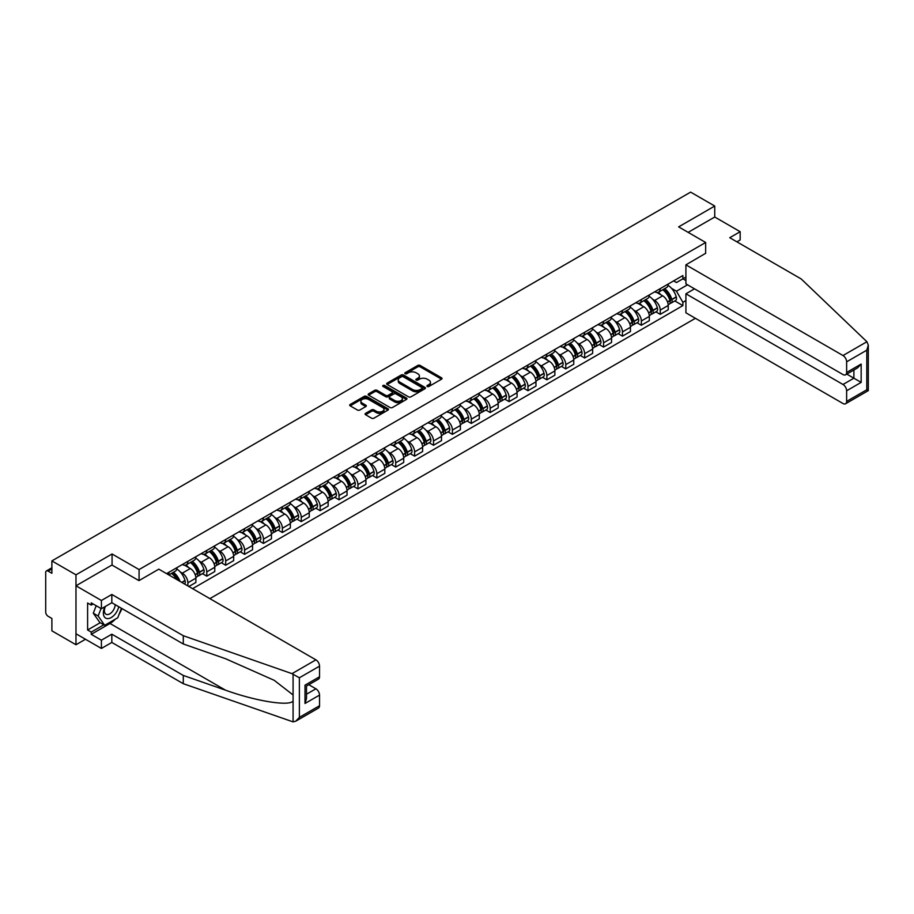 <?xml version="1.0" encoding="UTF-8"?>
<svg xmlns="http://www.w3.org/2000/svg" width="914" height="914" viewBox="0 0 914 914"><rect width="100%" height="100%" fill="white"/><g stroke="black" fill="none" stroke-linecap="round" stroke-linejoin="round"><path stroke-width="1.37" d="M427.249 386.462A1.177 0.674 0 0 0 428.906 386.462L441.542 379.173A1.679 0.971 0 0 0 442.033 378.487A1.679 0.971 0 0 0 441.542 377.802L420.143 365.44A1.679 0.971 0 0 0 417.767 365.44L405.131 372.741A1.177 0.674 0 0 0 406.799 373.7L408.432 372.752A5.381 3.108 0 0 1 416.041 372.752L417.824 373.78A5.381 3.108 0 0 1 419.4 375.974A5.381 3.108 0 0 1 417.824 378.179L416.19 379.116A1.177 0.674 0 0 0 417.858 380.075L419.492 379.139A5.381 3.108 0 0 1 427.101 379.139L428.883 380.167A5.381 3.108 0 0 1 430.46 382.36A5.381 3.108 0 0 1 428.883 384.554L427.249 385.502A1.177 0.674 0 0 0 427.249 386.462L427.249 385.502M365.577 413.357A1.679 0.971 0 0 0 365.086 414.042A1.679 0.971 0 0 0 365.577 414.728L371.575 418.189A1.679 0.971 0 0 0 373.952 418.189L387.982 410.089A1.679 0.971 0 0 0 388.473 409.403A1.679 0.971 0 0 0 387.982 408.718L366.583 396.368A1.679 0.971 0 0 0 364.206 396.368L350.176 404.468A1.679 0.971 0 0 0 349.685 405.153A1.679 0.971 0 0 0 350.176 405.839L357.431 410.02A1.679 0.971 0 0 0 359.808 410.02L365.817 406.559A1.679 0.971 0 0 0 366.308 405.873A1.679 0.971 0 0 0 365.817 405.188L362.218 403.108A4.501 2.593 0 0 1 360.904 401.269A4.501 2.593 0 0 1 363.681 398.87A4.501 2.593 0 0 1 368.571 399.441L382.669 407.564A4.501 2.593 0 0 1 383.983 409.403A4.501 2.593 0 0 1 381.207 411.803A4.501 2.593 0 0 1 376.305 411.243L373.952 409.883A1.679 0.971 0 0 0 371.575 409.883L365.577 413.357L365.577 414.728L371.575 411.289L371.575 409.883M139.077 569.571L112.068 553.987L75.976 574.826L51.881 560.91L690.63 192.123L714.737 206.038L678.645 226.878L705.654 242.473L139.077 569.571L139.077 580.55M408.547 396.847A1.679 0.971 0 0 0 410.923 396.847L424.953 388.747A1.679 0.971 0 0 0 425.444 388.062A1.679 0.971 0 0 0 424.953 387.376L403.554 375.014A1.679 0.971 0 0 0 401.177 375.014L387.148 383.115A1.679 0.971 0 0 0 386.656 383.8A1.679 0.971 0 0 0 387.148 384.486L408.547 396.847M383.526 386.713A1.177 0.674 0 0 1 384.714 386.885L406.444 399.429L392.437 407.518A1.679 0.971 0 0 1 390.061 407.518L368.662 395.168L374.671 391.718L374.671 390.324L368.662 393.785A1.679 0.971 0 0 0 368.171 394.482A1.679 0.971 0 0 0 368.662 395.168L368.662 393.785M374.671 391.718A1.679 0.971 0 0 1 377.048 391.718L377.048 390.324A1.679 0.971 0 0 0 374.671 390.324M377.048 390.324L385.719 395.339A1.679 0.971 0 0 0 388.107 395.339L392.083 393.031A1.679 0.971 0 0 0 392.574 392.346A1.679 0.971 0 0 0 392.083 391.66L383.046 386.451A1.177 0.674 0 0 1 384.714 385.491L406.467 398.047A1.679 0.971 0 0 1 406.959 398.733A1.679 0.971 0 0 1 406.467 399.418L406.467 398.047M75.976 574.826L75.976 644.747L51.881 630.831L51.881 618.458L48.122 616.287A3.428 1.977 -120 0 1 45.7 612.094L45.7 572.518A3.428 1.977 -120 0 1 46.408 570.942L51.881 567.788M209.866 598.636L695.417 318.301M75.976 644.747L85.482 639.252M51.881 560.91L51.881 573.284L48.122 571.113A3.428 1.977 -120 0 0 46.408 570.942M736.901 241.844L740.169 239.948L740.169 231.699L714.737 217.018L714.737 206.038M660.239 288.618A7.883 4.547 60 0 1 658.606 292.16L666.592 287.544A7.883 4.547 -120 0 0 668.225 284.003M652.653 299.278L654.664 300.432A7.883 4.547 60 0 1 660.239 310.086L668.225 305.47A7.883 4.547 -120 0 0 662.661 295.816L656.938 292.514M668.225 305.47L668.225 309.732L660.239 314.347L655.898 311.845M658.606 292.16A7.883 4.547 60 0 1 654.721 291.806M660.239 310.086L660.239 314.347M641.342 299.529A7.883 4.547 60 0 1 639.709 303.06L647.706 298.444A7.883 4.547 -120 0 0 649.328 294.914M637.001 322.756L641.342 325.258L649.328 320.643L649.328 316.381A7.883 4.547 -120 0 0 643.764 306.727L638.041 303.425M639.709 303.06A7.883 4.547 60 0 1 635.836 302.705M633.756 310.177L635.767 311.343A7.883 4.547 60 0 1 641.342 320.997L641.342 325.258M622.445 310.44A7.883 4.547 60 0 1 620.812 313.97L628.809 309.355A7.883 4.547 -120 0 0 630.443 305.824M618.115 333.667L622.445 336.169L630.443 331.553L630.443 327.292A7.883 4.547 -120 0 0 624.868 317.638L619.144 314.336M620.812 313.97A7.883 4.547 60 0 1 616.939 313.616M614.859 321.088L616.87 322.254A7.883 4.547 60 0 1 622.445 331.908L622.445 336.169M603.548 321.34A7.883 4.547 60 0 1 601.926 324.881L609.912 320.266A7.883 4.547 -120 0 0 611.546 316.724M599.218 344.578L603.548 347.08L611.546 342.464L611.546 338.191A7.883 4.547 -120 0 0 605.971 328.549L600.258 325.247M601.926 324.881A7.883 4.547 60 0 1 598.042 324.527M595.962 331.999L597.985 333.164A7.883 4.547 60 0 1 603.548 342.807L603.548 347.08M584.663 332.25A7.883 4.547 60 0 1 583.029 335.792L591.015 331.176A7.883 4.547 -120 0 0 592.649 327.635M580.321 355.477L584.663 357.98L592.649 353.364L592.649 349.102A7.883 4.547 -120 0 0 587.085 339.46L581.361 336.146M583.029 335.792A7.883 4.547 60 0 1 579.145 335.438M577.077 342.91L579.088 344.064A7.883 4.547 60 0 1 584.663 353.718L584.663 357.98M565.766 343.161A7.883 4.547 60 0 1 564.132 346.692L572.13 342.087A7.883 4.547 -120 0 0 573.764 338.546M561.436 366.388L565.766 368.89L573.764 364.275L573.764 360.013A7.883 4.547 -120 0 0 568.188 350.359L562.464 347.057M564.132 346.692A7.883 4.547 60 0 1 560.259 346.337M558.18 353.809L560.191 354.975A7.883 4.547 60 0 1 565.766 364.629L565.766 368.89M546.869 354.072A7.883 4.547 60 0 1 545.235 357.603L553.233 352.987A7.883 4.547 -120 0 0 554.867 349.456M542.539 377.299L546.869 379.801L554.867 375.186L554.867 370.924A7.883 4.547 -120 0 0 549.291 361.27L543.567 357.968M545.235 357.603A7.883 4.547 60 0 1 541.362 357.248M539.283 364.72L541.305 365.886A7.883 4.547 60 0 1 546.869 375.54L546.869 379.801M527.972 364.972A7.883 4.547 60 0 1 526.35 368.513L534.336 363.898A7.883 4.547 -120 0 0 535.97 360.367M523.642 388.21L527.972 390.712L535.97 386.096L535.97 381.824A7.883 4.547 -120 0 0 530.394 372.181L524.682 368.879M526.35 368.513A7.883 4.547 60 0 1 522.465 368.159M520.386 375.631L522.408 376.797A7.883 4.547 60 0 1 527.972 386.439L527.972 390.712M509.087 375.883A7.883 4.547 60 0 1 507.453 379.424L515.45 374.809A7.883 4.547 -120 0 0 517.073 371.267M504.745 399.11L509.087 401.623L517.073 397.007L517.073 392.734A7.883 4.547 -120 0 0 511.509 383.092L505.785 379.778M507.453 379.424A7.883 4.547 60 0 1 503.568 379.07M501.5 386.542L503.511 387.707A7.883 4.547 60 0 1 509.087 397.35L509.087 401.623M490.19 386.793A7.883 4.547 60 0 1 488.556 390.335L496.553 385.719A7.883 4.547 -120 0 0 498.187 382.178M485.86 410.02L490.19 412.522L498.187 407.907L498.187 403.645A7.883 4.547 -120 0 0 492.612 393.991L486.888 390.689M488.556 390.335A7.883 4.547 60 0 1 484.683 389.97M482.603 397.441L484.614 398.607A7.883 4.547 60 0 1 490.19 408.261L490.19 412.522M471.293 397.704A7.883 4.547 60 0 1 469.659 401.235L477.656 396.619A7.883 4.547 -120 0 0 479.29 393.089M466.963 420.931L471.293 423.433L479.29 418.818L479.29 414.556A7.883 4.547 -120 0 0 473.715 404.902L468.002 401.6M469.659 401.235A7.883 4.547 60 0 1 465.786 400.88M463.706 408.352L465.729 409.518A7.883 4.547 60 0 1 471.293 419.172L471.293 423.433M452.407 408.615A7.883 4.547 60 0 1 450.773 412.145L458.759 407.53A7.883 4.547 -120 0 0 460.393 403.999M448.066 431.842L452.407 434.344L460.393 429.729L460.393 425.467A7.883 4.547 -120 0 0 454.829 415.813L449.105 412.511M450.773 412.145A7.883 4.547 60 0 1 446.889 411.791M444.821 419.263L446.832 420.429A7.883 4.547 60 0 1 452.407 430.071L452.407 434.344M433.51 419.515A7.883 4.547 60 0 1 431.876 423.056L439.874 418.441A7.883 4.547 -120 0 0 441.496 414.899M429.169 442.753L433.51 445.255L441.496 440.639L441.496 436.366A7.883 4.547 -120 0 0 435.932 426.724L430.208 423.422M431.876 423.056A7.883 4.547 60 0 1 428.003 422.702M425.924 430.174L427.935 431.339A7.883 4.547 60 0 1 433.51 440.982L433.51 445.255M414.613 430.425A7.883 4.547 60 0 1 412.979 433.967L420.977 429.352A7.883 4.547 -120 0 0 422.611 425.81M410.283 453.652L414.613 456.155L422.611 451.539L422.611 447.277A7.883 4.547 -120 0 0 417.035 437.623L411.311 434.321M412.979 433.967A7.883 4.547 60 0 1 409.106 433.613M407.027 441.085L409.038 442.239A7.883 4.547 60 0 1 414.613 451.893L414.613 456.155M395.716 441.336A7.883 4.547 60 0 1 394.094 444.867L402.08 440.251A7.883 4.547 -120 0 0 403.714 436.721M391.386 464.563L395.716 467.065L403.714 462.45L403.714 458.188A7.883 4.547 -120 0 0 398.138 448.534L392.426 445.232M394.094 444.867A7.883 4.547 60 0 1 390.209 444.512M388.13 451.984L390.152 453.15A7.883 4.547 60 0 1 395.716 462.804L395.716 467.065M376.831 452.247A7.883 4.547 60 0 1 375.197 455.778L383.183 451.162A7.883 4.547 -120 0 0 384.817 447.632M372.489 475.474L376.831 477.976L384.817 473.361L384.817 469.099A7.883 4.547 -120 0 0 379.253 459.445L373.529 456.143M375.197 455.778A7.883 4.547 60 0 1 371.312 455.423M369.245 462.895L371.255 464.061A7.883 4.547 60 0 1 376.831 473.715L376.831 477.976M357.934 463.147A7.883 4.547 60 0 1 356.3 466.688L364.298 462.073A7.883 4.547 -120 0 0 365.931 458.531M353.592 486.385L357.934 488.887L365.931 484.271L365.931 479.999A7.883 4.547 -120 0 0 360.356 470.356L354.632 467.054M356.3 466.688A7.883 4.547 60 0 1 352.427 466.334M350.348 473.806L352.358 474.972A7.883 4.547 60 0 1 357.934 484.614L357.934 488.887M339.037 474.058A7.883 4.547 60 0 1 337.403 477.599L345.401 472.984A7.883 4.547 -120 0 0 347.034 469.442M334.707 497.285L339.037 499.787L347.034 495.182L347.034 490.909A7.883 4.547 -120 0 0 341.459 481.267L335.735 477.953M337.403 477.599A7.883 4.547 60 0 1 333.53 477.245M331.451 484.717L333.473 485.882A7.883 4.547 60 0 1 339.037 495.525L339.037 499.787M320.14 484.968A7.883 4.547 60 0 1 318.518 488.499L326.504 483.894A7.883 4.547 -120 0 0 328.137 480.353M315.81 508.195L320.14 510.698L328.137 506.082L328.137 501.82A7.883 4.547 -120 0 0 322.562 492.166L316.85 488.864M318.518 488.499A7.883 4.547 60 0 1 314.633 488.145M312.554 495.617L314.576 496.782A7.883 4.547 60 0 1 320.14 506.436L320.14 510.698M301.254 495.879A7.883 4.547 60 0 1 299.621 499.41L307.618 494.794A7.883 4.547 -120 0 0 309.24 491.264M296.913 519.106L301.254 521.608L309.24 516.993L309.24 512.731A7.883 4.547 -120 0 0 303.677 503.077L297.953 499.775M299.621 499.41A7.883 4.547 60 0 1 295.736 499.055M293.668 506.527L295.679 507.693A7.883 4.547 60 0 1 301.254 517.347L301.254 521.608M282.357 506.779A7.883 4.547 60 0 1 280.724 510.32L288.721 505.705A7.883 4.547 -120 0 0 290.355 502.174M278.027 530.017L282.357 532.519L290.355 527.904L290.355 523.631A7.883 4.547 -120 0 0 284.78 513.988L279.056 510.686M280.724 510.32A7.883 4.547 60 0 1 276.851 509.966M274.771 517.438L276.782 518.604A7.883 4.547 60 0 1 282.357 528.246L282.357 532.519M263.461 517.69A7.883 4.547 60 0 1 261.827 521.231L269.824 516.616A7.883 4.547 -120 0 0 271.458 513.074M259.13 540.917L263.461 543.43L271.458 538.814L271.458 534.541A7.883 4.547 -120 0 0 265.883 524.899L260.17 521.597M261.827 521.231A7.883 4.547 60 0 1 257.954 520.877M255.874 528.349L257.897 529.514A7.883 4.547 60 0 1 263.461 539.157L263.461 543.43M244.575 528.6A7.883 4.547 60 0 1 242.941 532.142L250.927 527.527A7.883 4.547 -120 0 0 252.561 523.985M240.233 551.827L244.575 554.33L252.561 549.714L252.561 545.452A7.883 4.547 -120 0 0 246.997 535.798L241.273 532.496M242.941 532.142A7.883 4.547 60 0 1 239.057 531.777M236.989 539.26L239 540.414A7.883 4.547 60 0 1 244.575 550.068L244.575 554.33M225.678 539.511A7.883 4.547 60 0 1 224.044 543.042L232.042 538.426A7.883 4.547 -120 0 0 233.664 534.896M221.337 562.738L225.678 565.24L233.664 560.625L233.664 556.363A7.883 4.547 -120 0 0 228.1 546.709L222.376 543.407M224.044 543.042A7.883 4.547 60 0 1 220.16 542.688M218.092 550.159L220.103 551.325A7.883 4.547 60 0 1 225.678 560.979L225.678 565.24M206.781 550.422A7.883 4.547 60 0 1 205.147 553.953L213.145 549.337A7.883 4.547 -120 0 0 214.779 545.807M202.451 573.649L206.781 576.151L214.779 571.536L214.779 567.274A7.883 4.547 -120 0 0 209.203 557.62L203.479 554.318M205.147 553.953A7.883 4.547 60 0 1 201.274 553.598M199.195 561.07L201.206 562.236A7.883 4.547 60 0 1 206.781 571.89L206.781 576.151M187.884 561.322A7.883 4.547 60 0 1 186.262 564.863L194.248 560.248A7.883 4.547 -120 0 0 195.882 556.706M188.855 586.502L195.882 582.447L195.882 578.174A7.883 4.547 -120 0 0 190.306 568.531L184.594 565.229M186.262 564.863A7.883 4.547 60 0 1 182.377 564.509M180.298 571.981L182.32 573.147A7.883 4.547 60 0 1 187.884 582.789L187.884 585.943M168.816 574.929L175.351 571.159A7.883 4.547 -120 0 0 176.985 567.617M168.999 572.233A7.883 4.547 60 0 1 168.416 574.689M685.911 280.575L682.884 278.827L676.463 282.54L673.618 280.895M671.539 288.367L676.463 291.212L687.545 284.802M685.911 300.58L682.884 302.328L676.463 291.212M192.614 588.662L682.884 305.607L682.884 302.328M685.911 277.079L682.884 278.827L682.884 275.548L166.577 573.626M705.654 242.473L705.654 253.441M112.068 553.987L112.068 565.103M674.795 300.946L682.884 305.607M427.718 386.633L428.883 385.959A5.381 3.108 0 0 0 430.46 383.766L430.46 382.36M419.4 375.974L419.4 377.379A5.381 3.108 0 0 1 417.824 379.573L416.658 380.247M441.542 377.802L441.542 379.173L420.143 366.845A1.679 0.971 0 0 0 417.767 366.845L405.599 373.86M424.953 387.376L424.953 388.747L403.554 376.419A1.679 0.971 0 0 0 401.177 376.419L387.17 384.508M421.982 388.541A1.177 0.674 0 0 0 421.982 387.582L403.2 376.739A1.177 0.674 0 0 0 401.532 376.739L399.818 377.733A5.381 3.108 0 0 0 398.241 379.927A5.381 3.108 0 0 0 399.818 382.121L412.648 389.535A5.381 3.108 0 0 0 420.257 389.535L421.982 388.541L421.982 389.935A1.177 0.674 0 0 0 422.325 389.455L422.325 388.062M398.241 379.927L398.241 381.321A5.381 3.108 0 0 0 399.818 383.526L399.818 382.121M421.982 389.935L420.257 390.929A5.381 3.108 0 0 1 412.648 390.929L399.818 383.526M377.048 391.718L385.719 396.733A1.679 0.971 0 0 0 388.107 396.733L392.083 394.437A1.679 0.971 0 0 0 392.574 393.751L392.574 392.346M394.734 400.538A4.501 2.593 0 0 0 399.635 401.097A4.501 2.593 0 0 0 402.411 398.698A4.501 2.593 0 0 0 401.086 396.859L396.128 393.991A1.679 0.971 0 0 0 393.751 393.991L389.764 396.299A1.679 0.971 0 0 0 389.273 396.984A1.679 0.971 0 0 0 389.764 397.67L394.734 400.538L394.734 401.932A4.501 2.593 0 0 0 399.635 402.491A4.501 2.593 0 0 0 402.411 400.092L402.411 398.698M389.273 396.984L389.273 398.378A1.679 0.971 0 0 0 389.764 399.064L389.764 397.67M394.734 401.932L389.764 399.064M383.983 409.403L383.983 410.809A4.501 2.593 0 0 1 381.207 413.208A4.501 2.593 0 0 1 376.305 412.637L373.952 411.289A1.679 0.971 0 0 0 371.575 411.289M360.904 401.269L360.904 402.674A4.501 2.593 0 0 0 362.218 404.502L362.218 403.108M365.794 406.57L362.218 404.502M387.959 410.1L366.583 397.761A1.679 0.971 0 0 0 364.206 397.761L350.199 405.85M663.21 289.498A10.785 6.227 60 0 1 663.267 289.532A10.785 6.227 60 0 1 670.362 299.209L670.43 299.438A2.102 1.211 60 0 1 670.099 301.083A2.102 1.211 60 0 1 670.042 301.106M662.741 289.772A13.013 7.518 60 0 1 669.893 300.512L669.951 300.729A4.33 2.502 60 0 1 669.265 304.134L668.191 304.75M670.008 303.174A4.33 2.502 -120 0 0 671.207 303.014A4.33 2.502 -120 0 0 671.893 299.609L671.824 299.392A13.013 7.518 -120 0 0 664.672 288.653M668.065 285.385A13.013 7.518 60 0 1 676.246 296.844L676.314 297.061A4.33 2.502 60 0 1 675.629 300.455L671.207 303.014M658.297 292.309A13.013 7.518 60 0 1 661.016 294.868M667.346 294.891L669.002 295.85M866.906 341.733L868.3 345.126L866.792 350.188L846.627 361.83A5.141 2.971 -120 0 0 842.994 355.535L866.906 341.733L801.212 278.964L729.749 237.709L740.169 231.699M694.514 288.824L685.911 293.794L685.911 312.817L842.994 403.508A5.141 2.971 -120 0 0 845.564 403.76A5.141 2.971 -120 0 0 846.627 401.406L846.627 390.781A5.141 2.971 -120 0 0 842.994 384.486L853.893 378.19L861.159 382.383L846.627 390.781M685.911 293.794L842.994 384.486M705.654 253.304L685.911 264.843L685.911 283.866L842.994 374.557A5.141 2.971 -120 0 0 845.564 374.809A5.141 2.971 -120 0 0 846.627 372.455L846.627 361.83M685.911 264.843L842.994 355.535M714.737 217.018L688.151 232.362M846.798 374.1L853.893 378.19L853.893 369.999M846.627 372.455L861.159 364.069L857.526 367.908L845.564 374.809M846.627 401.406L866.792 389.764L867.557 390.209M115.347 619.144A19.274 11.128 -60 0 1 110.011 623.485L91.24 634.327L101.408 640.2L111.828 634.19L183.291 675.446L183.291 683.695L293.086 721.877L295.736 721.203L299.369 717.364L319.534 705.722A5.141 2.971 60 0 1 318.472 708.076L295.736 721.203M183.291 675.446L225.518 690.173C255.52 701.084 289.144 706.499 293.086 701.061L293.086 694.971L274.211 680.313L225.518 658.708L183.291 643.982L111.828 602.726L101.408 608.735L91.24 602.863L91.24 605.102L87.607 603L87.607 629.997L91.24 632.088L103.842 624.81M101.408 640.2L101.408 648.449L75.976 633.768L75.976 585.794L111.954 565.035L138.962 580.63L158.819 569.159L315.901 659.851A5.141 2.971 60 0 1 319.534 666.146L319.534 676.771A5.141 2.971 60 0 1 318.472 679.125L306.51 686.026L306.51 698.422L305.002 703.483L305.002 685.157C306.967 686.288 306.967 686.288 305.002 685.157L319.534 676.771M111.828 634.19L111.828 642.439L101.408 648.449M183.291 683.695L111.828 642.439M319.534 666.146L299.369 677.788L292 673.652L183.291 635.721L111.828 594.466L101.408 600.487L101.408 608.735M101.408 600.487L75.976 585.794M91.24 634.327L91.24 632.088M111.828 594.466L111.828 602.726M183.291 635.721L183.291 643.982M306.51 694.217L315.901 688.802A5.141 2.971 60 0 1 319.534 695.097L319.534 705.722M315.901 688.802L308.806 684.7M121.916 608.541A19.274 11.128 -60 0 1 119.174 614.105M93.182 603.983L91.24 605.102M87.607 629.997L100.209 622.72M104.882 606.736A11.128 6.432 120 0 0 103.351 612.997A11.128 6.432 120 0 0 110.08 618.115A11.128 6.432 120 0 0 118.763 606.725M105.476 606.393A7.62 4.399 120 0 0 104.402 610.735A7.62 4.399 120 0 0 105.978 614.231A7.62 4.399 120 0 0 111.794 612.243A7.62 4.399 120 0 0 115.175 604.657M121.436 608.267L117.757 617.761L104.687 625.302L99.843 622.514L93.297 613.203L96.21 605.731M104.687 625.302L98.152 616.002L101.054 608.53M93.297 613.203L98.152 616.002M644.313 300.409A10.785 6.227 60 0 1 644.37 300.432A10.785 6.227 60 0 1 651.465 310.12L651.533 310.349A2.102 1.211 60 0 1 651.202 311.994A2.102 1.211 60 0 1 651.156 312.017M643.844 300.683A13.013 7.518 60 0 1 650.996 311.423L651.065 311.64A4.33 2.502 60 0 1 650.38 315.033L649.306 315.661M651.111 314.085A4.33 2.502 -120 0 0 652.31 313.913A4.33 2.502 -120 0 0 652.996 310.52L652.939 310.303A13.013 7.518 -120 0 0 645.775 299.564M649.169 296.296A13.013 7.518 60 0 1 657.349 307.744L657.417 307.972A4.33 2.502 60 0 1 656.732 311.366L652.31 313.913M639.4 303.219A13.013 7.518 60 0 1 642.119 305.779M648.449 305.802L650.105 306.761M625.416 311.308A10.785 6.227 60 0 1 625.473 311.343A10.785 6.227 60 0 1 632.579 321.031L632.637 321.248A2.102 1.211 60 0 1 632.305 322.893A2.102 1.211 60 0 1 632.26 322.928M624.947 311.583A13.013 7.518 60 0 1 632.1 322.322L632.168 322.551A4.33 2.502 60 0 1 631.483 325.944L630.409 326.572M632.225 324.984A4.33 2.502 -120 0 0 633.425 324.824A4.33 2.502 -120 0 0 634.099 321.431L634.042 321.202A13.013 7.518 -120 0 0 626.89 310.463M630.272 307.207A13.013 7.518 60 0 1 638.463 318.655L638.52 318.883A4.33 2.502 60 0 1 637.846 322.276L633.425 324.824M620.503 314.119A13.013 7.518 60 0 1 623.222 316.69M629.552 316.712L631.22 317.661M606.53 322.219A10.785 6.227 60 0 1 606.576 322.254A10.785 6.227 60 0 1 613.682 331.931L613.74 332.159A2.102 1.211 60 0 1 613.408 333.804A2.102 1.211 60 0 1 613.363 333.827M606.051 322.493A13.013 7.518 60 0 1 613.203 333.233L613.271 333.461A4.33 2.502 60 0 1 612.586 336.855L611.512 337.472M613.328 335.895A4.33 2.502 -120 0 0 614.528 335.735A4.33 2.502 -120 0 0 615.213 332.342L615.145 332.113A13.013 7.518 -120 0 0 607.993 321.374M611.386 318.106A13.013 7.518 60 0 1 619.566 329.566L619.635 329.783A4.33 2.502 60 0 1 618.949 333.187L614.528 335.735M601.618 325.03A13.013 7.518 60 0 1 604.337 327.6M610.666 327.612L612.323 328.572M587.633 333.13A10.785 6.227 60 0 1 587.691 333.164A10.785 6.227 60 0 1 594.786 342.841L594.854 343.07A2.102 1.211 60 0 1 594.523 344.715A2.102 1.211 60 0 1 594.477 344.738M587.165 333.404A13.013 7.518 60 0 1 594.317 344.144L594.374 344.372A4.33 2.502 60 0 1 593.7 347.766L592.615 348.383M594.431 346.806A4.33 2.502 -120 0 0 595.631 346.646A4.33 2.502 -120 0 0 596.316 343.253L596.248 343.024A13.013 7.518 -120 0 0 589.096 332.285M592.489 329.017A13.013 7.518 60 0 1 600.669 340.476L600.738 340.694A4.33 2.502 60 0 1 600.052 344.087L595.631 346.646M582.721 335.941A13.013 7.518 60 0 1 585.44 338.511M591.769 338.523L593.426 339.482M568.737 344.041A10.785 6.227 60 0 1 568.794 344.064A10.785 6.227 60 0 1 575.889 353.752L575.957 353.981A2.102 1.211 60 0 1 575.626 355.626A2.102 1.211 60 0 1 575.58 355.649M568.268 344.315A13.013 7.518 60 0 1 575.42 355.055L575.489 355.272A4.33 2.502 60 0 1 574.803 358.665L573.729 359.293M575.546 357.717A4.33 2.502 -120 0 0 576.734 357.557A4.33 2.502 -120 0 0 577.419 354.152L577.362 353.935A13.013 7.518 -120 0 0 570.199 343.196M573.592 339.928A13.013 7.518 60 0 1 581.784 351.376L581.841 351.604A4.33 2.502 60 0 1 581.155 354.998L576.734 357.557M563.824 346.852A13.013 7.518 60 0 1 566.543 349.411M572.872 349.434L574.529 350.393M549.84 354.952A10.785 6.227 60 0 1 549.897 354.975A10.785 6.227 60 0 1 557.003 364.663L557.06 364.88A2.102 1.211 60 0 1 556.729 366.537A2.102 1.211 60 0 1 556.683 366.56M549.371 355.215A13.013 7.518 60 0 1 556.523 365.954L556.592 366.183A4.33 2.502 60 0 1 555.906 369.576L554.832 370.204M556.649 368.628A4.33 2.502 -120 0 0 557.848 368.456A4.33 2.502 -120 0 0 558.523 365.063L558.465 364.846A13.013 7.518 -120 0 0 551.313 354.095M554.707 350.839A13.013 7.518 60 0 1 562.887 362.287L562.944 362.515A4.33 2.502 60 0 1 562.27 365.908L557.848 368.456M544.938 357.751A13.013 7.518 60 0 1 547.646 360.322M553.975 360.344L555.643 361.304M530.954 365.851A10.785 6.227 60 0 1 531 365.886A10.785 6.227 60 0 1 538.106 375.574L538.175 375.791A2.102 1.211 60 0 1 537.843 377.436A2.102 1.211 60 0 1 537.786 377.471M530.474 366.126A13.013 7.518 60 0 1 537.638 376.865L537.695 377.094A4.33 2.502 60 0 1 537.009 380.487L535.935 381.104M537.752 379.527A4.33 2.502 -120 0 0 538.952 379.367A4.33 2.502 -120 0 0 539.637 375.974L539.568 375.745A13.013 7.518 -120 0 0 532.416 365.006M535.81 361.75A13.013 7.518 60 0 1 543.99 373.198L544.058 373.426A4.33 2.502 60 0 1 543.373 376.819L538.952 379.367M526.041 368.662A13.013 7.518 60 0 1 528.76 371.233M535.09 371.244L536.747 372.204M512.057 376.762A10.785 6.227 60 0 1 512.114 376.797A10.785 6.227 60 0 1 519.209 386.473L519.278 386.702A2.102 1.211 60 0 1 518.946 388.347A2.102 1.211 60 0 1 518.901 388.37M511.589 377.036A13.013 7.518 60 0 1 518.741 387.776L518.798 388.004A4.33 2.502 60 0 1 518.124 391.398L517.038 392.015M518.855 390.438A4.33 2.502 -120 0 0 520.055 390.278A4.33 2.502 -120 0 0 520.74 386.885L520.672 386.656A13.013 7.518 -120 0 0 513.519 375.917M516.913 372.649A13.013 7.518 60 0 1 525.093 384.108L525.162 384.326A4.33 2.502 60 0 1 524.476 387.719L520.055 390.278M507.144 379.573A13.013 7.518 60 0 1 509.863 382.143M516.193 382.155L517.85 383.115M493.16 387.673A10.785 6.227 60 0 1 493.217 387.707A10.785 6.227 60 0 1 500.312 397.384L500.381 397.613A2.102 1.211 60 0 1 500.049 399.258A2.102 1.211 60 0 1 500.004 399.281M492.692 387.947A13.013 7.518 60 0 1 499.844 398.687L499.912 398.904A4.33 2.502 60 0 1 499.227 402.309L498.153 402.925M499.969 401.349A4.33 2.502 -120 0 0 501.158 401.189A4.33 2.502 -120 0 0 501.843 397.784L501.786 397.567A13.013 7.518 -120 0 0 494.634 386.828M498.016 383.56A13.013 7.518 60 0 1 506.207 395.008L506.265 395.236A4.33 2.502 60 0 1 505.579 398.63L501.158 401.189M488.247 390.484A13.013 7.518 60 0 1 490.967 393.043M497.296 393.066L498.964 394.025M474.275 398.584A10.785 6.227 60 0 1 474.32 398.607A10.785 6.227 60 0 1 481.427 408.295L481.484 408.512A2.102 1.211 60 0 1 481.152 410.169A2.102 1.211 60 0 1 481.107 410.192M473.795 398.847A13.013 7.518 60 0 1 480.947 409.598L481.015 409.815A4.33 2.502 60 0 1 480.33 413.208L479.256 413.836M481.072 412.26A4.33 2.502 -120 0 0 482.272 412.088A4.33 2.502 -120 0 0 482.958 408.695L482.889 408.478A13.013 7.518 -120 0 0 475.737 397.739M479.13 394.471A13.013 7.518 60 0 1 487.311 405.919L487.368 406.147A4.33 2.502 60 0 1 486.694 409.541L482.272 412.088M469.362 401.395A13.013 7.518 60 0 1 472.081 403.954M478.41 403.977L480.067 404.936M455.378 409.483A10.785 6.227 60 0 1 455.435 409.518A10.785 6.227 60 0 1 462.53 419.206L462.598 419.423A2.102 1.211 60 0 1 462.267 421.068A2.102 1.211 60 0 1 462.21 421.103M454.909 409.758A13.013 7.518 60 0 1 462.061 420.497L462.118 420.726A4.33 2.502 60 0 1 461.433 424.119L460.359 424.736M462.176 423.159A4.33 2.502 -120 0 0 463.375 422.999A4.33 2.502 -120 0 0 464.061 419.606L463.992 419.377A13.013 7.518 -120 0 0 456.84 408.638M460.233 405.382A13.013 7.518 60 0 1 468.414 416.83L468.482 417.058A4.33 2.502 60 0 1 467.797 420.451L463.375 422.999M450.465 412.294A13.013 7.518 60 0 1 453.184 414.865M459.514 414.887L461.17 415.836M436.481 420.394A10.785 6.227 60 0 1 436.538 420.429A10.785 6.227 60 0 1 443.633 430.106L443.701 430.334A2.102 1.211 60 0 1 443.37 431.979A2.102 1.211 60 0 1 443.324 432.002M436.012 420.668A13.013 7.518 60 0 1 443.164 431.408L443.221 431.637A4.33 2.502 60 0 1 442.547 435.03L441.473 435.647M443.279 434.07A4.33 2.502 -120 0 0 444.478 433.91A4.33 2.502 -120 0 0 445.164 430.517L445.107 430.288A13.013 7.518 -120 0 0 437.943 419.549M441.336 416.281A13.013 7.518 60 0 1 449.517 427.741L449.585 427.958A4.33 2.502 60 0 1 448.9 431.362L444.478 433.91M431.568 423.205A13.013 7.518 60 0 1 434.287 425.775M440.617 425.787L442.273 426.747M417.584 431.305A10.785 6.227 60 0 1 417.641 431.339A10.785 6.227 60 0 1 424.747 441.016L424.804 441.245A2.102 1.211 60 0 1 424.473 442.89A2.102 1.211 60 0 1 424.427 442.913M417.115 431.579A13.013 7.518 60 0 1 424.267 442.319L424.336 442.536A4.33 2.502 60 0 1 423.65 445.941L422.576 446.558M424.393 444.981A4.33 2.502 -120 0 0 425.593 444.821A4.33 2.502 -120 0 0 426.267 441.428L426.21 441.199A13.013 7.518 -120 0 0 419.058 430.46M422.439 427.192A13.013 7.518 60 0 1 430.631 438.651L430.688 438.869A4.33 2.502 60 0 1 430.014 442.262L425.593 444.821M412.671 434.116A13.013 7.518 60 0 1 415.39 436.675M421.72 436.698L423.388 437.657M398.698 442.216A10.785 6.227 60 0 1 398.744 442.239A10.785 6.227 60 0 1 405.85 451.927L405.907 452.156A2.102 1.211 60 0 1 405.576 453.801A2.102 1.211 60 0 1 405.53 453.824M398.218 442.49A13.013 7.518 60 0 1 405.37 453.23L405.439 453.447A4.33 2.502 60 0 1 404.753 456.84L403.68 457.468M405.496 455.892A4.33 2.502 -120 0 0 406.696 455.732A4.33 2.502 -120 0 0 407.381 452.327L407.313 452.11A13.013 7.518 -120 0 0 400.161 441.371M403.554 438.103A13.013 7.518 60 0 1 411.734 449.551L411.803 449.779A4.33 2.502 60 0 1 411.117 453.173L406.696 455.732M393.785 445.027A13.013 7.518 60 0 1 396.505 447.586M402.834 447.609L404.491 448.568M379.801 453.116A10.785 6.227 60 0 1 379.858 453.15A10.785 6.227 60 0 1 386.953 462.838L387.022 463.055A2.102 1.211 60 0 1 386.691 464.712A2.102 1.211 60 0 1 386.645 464.735M379.333 453.39A13.013 7.518 60 0 1 386.485 464.129L386.542 464.358A4.33 2.502 60 0 1 385.868 467.751L384.783 468.379M386.599 466.791A4.33 2.502 -120 0 0 387.799 466.631A4.33 2.502 -120 0 0 388.484 463.238L388.416 463.01A13.013 7.518 -120 0 0 381.264 452.27M384.657 449.014A13.013 7.518 60 0 1 392.837 460.462L392.906 460.69A4.33 2.502 60 0 1 392.22 464.084L387.799 466.631M374.889 455.926A13.013 7.518 60 0 1 377.608 458.497M383.937 458.52L385.594 459.468M360.904 464.026A10.785 6.227 60 0 1 360.961 464.061A10.785 6.227 60 0 1 368.056 473.738L368.125 473.966A2.102 1.211 60 0 1 367.794 475.611A2.102 1.211 60 0 1 367.748 475.634M360.436 464.301A13.013 7.518 60 0 1 367.588 475.04L367.657 475.269A4.33 2.502 60 0 1 366.971 478.662L365.897 479.279M367.714 477.702A4.33 2.502 -120 0 0 368.902 477.542A4.33 2.502 -120 0 0 369.587 474.149L369.53 473.92A13.013 7.518 -120 0 0 362.367 463.181M365.76 459.925A13.013 7.518 60 0 1 373.952 471.373L374.009 471.59A4.33 2.502 60 0 1 373.323 474.994L368.902 477.542M355.992 466.837A13.013 7.518 60 0 1 358.711 469.408M365.04 469.419L366.697 470.379M342.007 474.937A10.785 6.227 60 0 1 342.065 474.972A10.785 6.227 60 0 1 349.171 484.649L349.228 484.877A2.102 1.211 60 0 1 348.897 486.522A2.102 1.211 60 0 1 348.851 486.545M341.539 475.211A13.013 7.518 60 0 1 348.691 485.951L348.76 486.179A4.33 2.502 60 0 1 348.074 489.573L347 490.19M348.817 488.613A4.33 2.502 -120 0 0 350.016 488.453A4.33 2.502 -120 0 0 350.69 485.06L350.633 484.831A13.013 7.518 -120 0 0 343.481 474.092M346.874 470.824A13.013 7.518 60 0 1 355.055 482.284L355.112 482.501A4.33 2.502 60 0 1 354.438 485.894L350.016 488.453M337.106 477.748A13.013 7.518 60 0 1 339.814 480.318M346.143 480.33L347.811 481.29M323.122 485.848A10.785 6.227 60 0 1 323.168 485.882A10.785 6.227 60 0 1 330.274 495.559L330.342 495.788A2.102 1.211 60 0 1 330 497.433A2.102 1.211 60 0 1 329.954 497.456M322.642 486.122A13.013 7.518 60 0 1 329.805 496.862L329.863 497.079A4.33 2.502 60 0 1 329.177 500.484L328.103 501.101M329.92 499.524A4.33 2.502 -120 0 0 331.119 499.364A4.33 2.502 -120 0 0 331.805 495.959L331.736 495.742A13.013 7.518 -120 0 0 324.584 485.003M327.977 481.735A13.013 7.518 60 0 1 336.158 493.183L336.226 493.411A4.33 2.502 60 0 1 335.541 496.805L331.119 499.364M318.209 488.659A13.013 7.518 60 0 1 320.928 491.218M327.258 491.241L328.914 492.2M304.225 496.759A10.785 6.227 60 0 1 304.282 496.782A10.785 6.227 60 0 1 311.377 506.47L311.446 506.687A2.102 1.211 60 0 1 311.114 508.344A2.102 1.211 60 0 1 311.068 508.367M303.756 497.022A13.013 7.518 60 0 1 310.909 507.761L310.966 507.99A4.33 2.502 60 0 1 310.292 511.383L309.206 512.011M311.023 510.435A4.33 2.502 -120 0 0 312.222 510.263A4.33 2.502 -120 0 0 312.908 506.87L312.839 506.653A13.013 7.518 -120 0 0 305.687 495.902M309.081 492.646A13.013 7.518 60 0 1 317.261 504.094L317.329 504.322A4.33 2.502 60 0 1 316.644 507.716L312.222 510.263M299.312 499.57A13.013 7.518 60 0 1 302.031 502.129M308.361 502.152L310.017 503.111M285.328 507.658A10.785 6.227 60 0 1 285.385 507.693A10.785 6.227 60 0 1 292.48 517.381L292.549 517.598A2.102 1.211 60 0 1 292.217 519.243A2.102 1.211 60 0 1 292.172 519.278M284.86 507.933A13.013 7.518 60 0 1 292.012 518.672L292.08 518.901A4.33 2.502 60 0 1 291.395 522.294L290.321 522.911M292.137 521.334A4.33 2.502 -120 0 0 293.325 521.174A4.33 2.502 -120 0 0 294.011 517.781L293.954 517.553A13.013 7.518 -120 0 0 286.802 506.813M290.184 503.557A13.013 7.518 60 0 1 298.375 515.005L298.432 515.233A4.33 2.502 60 0 1 297.747 518.626L293.325 521.174M280.415 510.469A13.013 7.518 60 0 1 283.134 513.04M289.464 513.051L291.132 514.011M266.442 518.569A10.785 6.227 60 0 1 266.488 518.604A10.785 6.227 60 0 1 273.594 528.281L273.652 528.509A2.102 1.211 60 0 1 273.32 530.154A2.102 1.211 60 0 1 273.275 530.177M265.963 518.844A13.013 7.518 60 0 1 273.115 529.583L273.183 529.812A4.33 2.502 60 0 1 272.498 533.205L271.424 533.822M273.24 532.245A4.33 2.502 -120 0 0 274.44 532.085A4.33 2.502 -120 0 0 275.125 528.692L275.057 528.463A13.013 7.518 -120 0 0 267.905 517.724M271.298 514.456A13.013 7.518 60 0 1 279.478 525.916L279.535 526.133A4.33 2.502 60 0 1 278.861 529.537L274.44 532.085M261.53 521.38A13.013 7.518 60 0 1 264.249 523.951M270.578 523.962L272.235 524.922M247.545 529.48A10.785 6.227 60 0 1 247.603 529.514A10.785 6.227 60 0 1 254.698 539.191L254.766 539.42A2.102 1.211 60 0 1 254.435 541.065A2.102 1.211 60 0 1 254.378 541.088M247.066 529.754A13.013 7.518 60 0 1 254.229 540.494L254.286 540.711A4.33 2.502 60 0 1 253.601 544.116L252.527 544.733M254.343 543.156A4.33 2.502 -120 0 0 255.543 542.996A4.33 2.502 -120 0 0 256.228 539.591L256.16 539.374A13.013 7.518 -120 0 0 249.008 528.635M252.401 525.367A13.013 7.518 60 0 1 260.581 536.815L260.65 537.044A4.33 2.502 60 0 1 259.964 540.437L255.543 542.996M242.633 532.291A13.013 7.518 60 0 1 245.352 534.85M251.681 534.873L253.338 535.832M228.649 540.391A10.785 6.227 60 0 1 228.706 540.414A10.785 6.227 60 0 1 235.801 550.102L235.869 550.319A2.102 1.211 60 0 1 235.538 551.976A2.102 1.211 60 0 1 235.492 551.999M228.18 540.654A13.013 7.518 60 0 1 235.332 551.405L235.389 551.622A4.33 2.502 60 0 1 234.715 555.015L233.641 555.643M235.446 554.067A4.33 2.502 -120 0 0 236.646 553.895A4.33 2.502 -120 0 0 237.332 550.502L237.274 550.285A13.013 7.518 -120 0 0 230.111 539.546M233.504 536.278A13.013 7.518 60 0 1 241.684 547.726L241.753 547.954A4.33 2.502 60 0 1 241.068 551.348L236.646 553.895M223.736 543.202A13.013 7.518 60 0 1 226.455 545.761M232.784 545.784L234.441 546.743M209.752 551.291A10.785 6.227 60 0 1 209.809 551.325A10.785 6.227 60 0 1 216.915 561.013L216.972 561.23A2.102 1.211 60 0 1 216.641 562.875A2.102 1.211 60 0 1 216.595 562.91M209.283 551.565A13.013 7.518 60 0 1 216.435 562.304L216.504 562.533A4.33 2.502 60 0 1 215.818 565.926L214.744 566.543M216.561 564.966A4.33 2.502 -120 0 0 217.761 564.806A4.33 2.502 -120 0 0 218.435 561.413L218.377 561.185A13.013 7.518 -120 0 0 211.225 550.445M214.607 547.189A13.013 7.518 60 0 1 222.799 558.637L222.856 558.865A4.33 2.502 60 0 1 222.182 562.259L217.761 564.806M204.839 554.101A13.013 7.518 60 0 1 207.558 556.672M213.887 556.695L215.555 557.643M190.866 562.201A10.785 6.227 60 0 1 190.912 562.236A10.785 6.227 60 0 1 198.018 571.913L198.075 572.141A2.102 1.211 60 0 1 197.744 573.786A2.102 1.211 60 0 1 197.698 573.809M190.386 562.476A13.013 7.518 60 0 1 197.538 573.215L197.607 573.444A4.33 2.502 60 0 1 196.921 576.837L195.847 577.454M197.664 575.877A4.33 2.502 -120 0 0 198.864 575.717A4.33 2.502 -120 0 0 199.549 572.324L199.481 572.095A13.013 7.518 -120 0 0 192.328 561.356M195.722 558.088A13.013 7.518 60 0 1 203.902 569.548L203.971 569.765A4.33 2.502 60 0 1 203.285 573.169L198.864 575.717M185.953 565.012A13.013 7.518 60 0 1 188.672 567.583M195.002 567.594L196.659 568.554M171.969 573.112A10.785 6.227 60 0 1 172.026 573.147A10.785 6.227 60 0 1 178.196 580.344M176.825 568.999A13.013 7.518 60 0 1 185.005 580.459L185.074 580.676A4.33 2.502 60 0 1 184.514 583.989M180.058 581.418A13.013 7.518 -120 0 0 173.432 572.267M171.501 573.386A13.013 7.518 60 0 1 176.676 579.465M176.105 578.505L177.762 579.465M187.884 582.789L195.882 578.174M206.781 571.89L214.779 567.274M225.678 560.979L233.664 556.363M244.575 550.068L252.561 545.452M263.461 539.157L271.458 534.541M282.357 528.246L290.355 523.631M301.254 517.347L309.24 512.731M320.14 506.436L328.137 501.82M339.037 495.525L347.034 490.909M357.934 484.614L365.931 479.999M376.831 473.715L384.817 469.099M395.716 462.804L403.714 458.188M414.613 451.893L422.611 447.277M433.51 440.982L441.496 436.366M452.407 430.071L460.393 425.467M471.293 419.172L479.29 414.556M490.19 408.261L498.187 403.645M509.087 397.35L517.073 392.734M527.972 386.439L535.97 381.824M546.869 375.54L554.867 370.924M565.766 364.629L573.764 360.013M584.663 353.718L592.649 349.102M603.548 342.807L611.546 338.191M622.445 331.908L630.443 327.292M641.342 320.997L649.328 316.381M182.32 573.147L190.306 568.531M201.206 562.236L209.203 557.62M220.103 551.325L228.1 546.709M239 540.414L246.997 535.798M257.897 529.514L265.883 524.899M276.782 518.604L284.78 513.988M295.679 507.693L303.677 503.077M314.576 496.782L322.562 492.166M333.473 485.882L341.459 481.267M352.358 474.972L360.356 470.356M371.255 464.061L379.253 459.445M390.152 453.15L398.138 448.534M409.038 442.239L417.035 437.623M427.935 431.339L435.932 426.724M446.832 420.429L454.829 415.813M465.729 409.518L473.715 404.902M484.614 398.607L492.612 393.991M503.511 387.707L511.509 383.092M522.408 376.797L530.394 372.181M541.305 365.886L549.291 361.27M560.191 354.975L568.188 350.359M579.088 344.064L587.085 339.46M597.985 333.164L605.971 328.549M616.87 322.254L624.868 317.638M635.767 311.343L643.764 306.727M654.664 300.432L662.661 295.816M51.881 568.942L48.122 571.113M428.883 385.959L428.883 384.554M416.19 380.075L416.19 379.116M417.824 379.573L417.824 378.179M405.131 373.7L405.131 372.741M417.767 366.845L417.767 365.44M420.143 366.845L420.143 365.44M387.148 384.486L387.148 383.115M401.177 376.419L401.177 375.014M403.554 376.419L403.554 375.014M412.648 390.929L412.648 389.535M420.257 390.929L420.257 389.535M385.719 396.733L385.719 395.339M388.107 396.733L388.107 395.339M392.083 394.437L392.083 393.031M384.714 386.885L384.714 385.491M373.952 411.289L373.952 409.883M376.305 412.637L376.305 411.243M365.817 406.559L365.817 405.188M350.176 405.839L350.176 404.468M364.206 397.761L364.206 396.368M366.583 397.761L366.583 396.368M387.982 410.089L387.982 408.718M667.586 302.1L669.951 300.729M671.893 299.609L676.314 297.061M671.824 299.392L676.246 296.844M669.882 300.489L670.533 300.123M667.506 301.883L669.893 300.512M866.792 389.764L866.792 350.188M861.159 364.069L861.159 382.383M293.086 721.877L293.086 701.061M293.086 694.971L293.086 674.155M299.369 677.788L299.369 717.364M319.534 695.097L305.002 703.483M292 673.652L315.901 659.851M110.011 623.485L225.518 690.173M648.689 313.011L651.065 311.64M652.996 310.52L657.417 307.972M652.939 310.303L657.349 307.744M650.996 311.4L651.636 311.034M648.609 312.794L650.996 311.423M629.803 323.922L632.168 322.551M634.099 321.431L638.52 318.883M634.042 321.202L638.463 318.655M629.723 323.705L632.739 321.934M610.906 334.821L613.271 333.461M615.213 332.342L619.635 329.783M615.145 332.113L619.566 329.566M610.826 334.615L613.842 332.845M592.009 345.732L594.374 344.372M596.316 343.253L600.738 340.694M596.248 343.024L600.669 340.476M591.929 345.515L594.957 343.755M573.112 356.643L575.489 355.272M577.419 354.152L581.841 351.604M577.362 353.935L581.784 351.376M573.032 356.426L576.06 354.666M554.227 367.554L556.592 366.183M558.523 365.063L562.944 362.515M558.465 364.846L562.887 362.287M554.147 367.337L557.163 365.566M535.33 378.453L537.695 377.094M539.637 375.974L544.058 373.426M539.568 375.745L543.99 373.198M537.626 376.854L538.277 376.477M535.25 378.247L537.638 376.865M516.433 389.364L518.798 388.004M520.74 386.885L525.162 384.326M520.672 386.656L525.093 384.108M516.353 389.147L519.381 387.387M497.536 400.275L499.912 398.904M501.843 397.784L506.265 395.236M501.786 397.567L506.207 395.008M497.456 400.058L500.484 398.298M478.65 411.186L481.015 409.815M482.958 408.695L487.368 406.147M482.889 408.478L487.311 405.919M478.57 410.969L481.587 409.209M459.753 422.097L462.118 420.726M464.061 419.606L468.482 417.058M463.992 419.377L468.414 416.83M462.05 420.486L462.701 420.109M459.673 421.88L462.061 420.497M440.856 432.996L443.221 431.637M445.164 430.517L449.585 427.958M445.107 430.288L449.517 427.741M440.777 432.79L443.804 431.02M421.971 443.907L424.336 442.536M426.267 441.428L430.688 438.869M426.21 441.199L430.631 438.651M421.891 443.69L424.907 441.93M403.074 454.818L405.439 453.447M407.381 452.327L411.803 449.779M407.313 452.11L411.734 449.551M402.994 454.601L406.01 452.841M384.177 465.729L386.542 464.358M388.484 463.238L392.906 460.69M388.416 463.01L392.837 460.462M386.473 464.118L387.125 463.741M384.097 465.512L386.485 464.129M365.28 476.628L367.657 475.269M369.587 474.149L374.009 471.59M369.53 473.92L373.952 471.373M365.2 476.423L368.228 474.652M346.395 487.539L348.76 486.179M350.69 485.06L355.112 482.501M350.633 484.831L355.055 482.284M346.315 487.322L349.331 485.563M327.498 498.45L329.863 497.079M331.805 495.959L336.226 493.411M331.736 495.742L336.158 493.183M329.794 496.839L330.445 496.473M327.418 498.233L329.805 496.862M308.601 509.361L310.966 507.99M312.908 506.87L317.329 504.322M312.839 506.653L317.261 504.094M310.897 507.75L311.548 507.384M308.521 509.144L310.909 507.761M289.704 520.272L292.08 518.901M294.011 517.781L298.432 515.233M293.954 517.553L298.375 515.005M292.012 518.661L292.651 518.284M289.624 520.055L292.012 518.672M270.818 531.171L273.183 529.812M275.125 528.692L279.535 526.133M275.057 528.463L279.478 525.916M273.115 529.572L273.754 529.195M270.738 530.965L273.115 529.583M251.921 542.082L254.286 540.711M256.228 539.591L260.65 537.044M256.16 539.374L260.581 536.815M254.218 540.471L254.869 540.105M251.841 541.865L254.229 540.494M233.024 552.993L235.389 551.622M237.332 550.502L241.753 547.954M237.274 550.285L241.684 547.726M235.332 551.382L235.972 551.016M232.944 552.776L235.332 551.405M214.139 563.904L216.504 562.533M218.435 561.413L222.856 558.865M218.377 561.185L222.799 558.637M214.059 563.687L217.075 561.916M195.242 574.803L197.607 573.444M199.549 572.324L203.971 569.765M199.481 572.095L203.902 569.548M195.162 574.598L198.178 572.827M181.92 582.492L185.074 580.676M181.703 582.367L185.005 580.459M868.3 345.126L868.3 390.632L845.564 403.76"/></g></svg>
